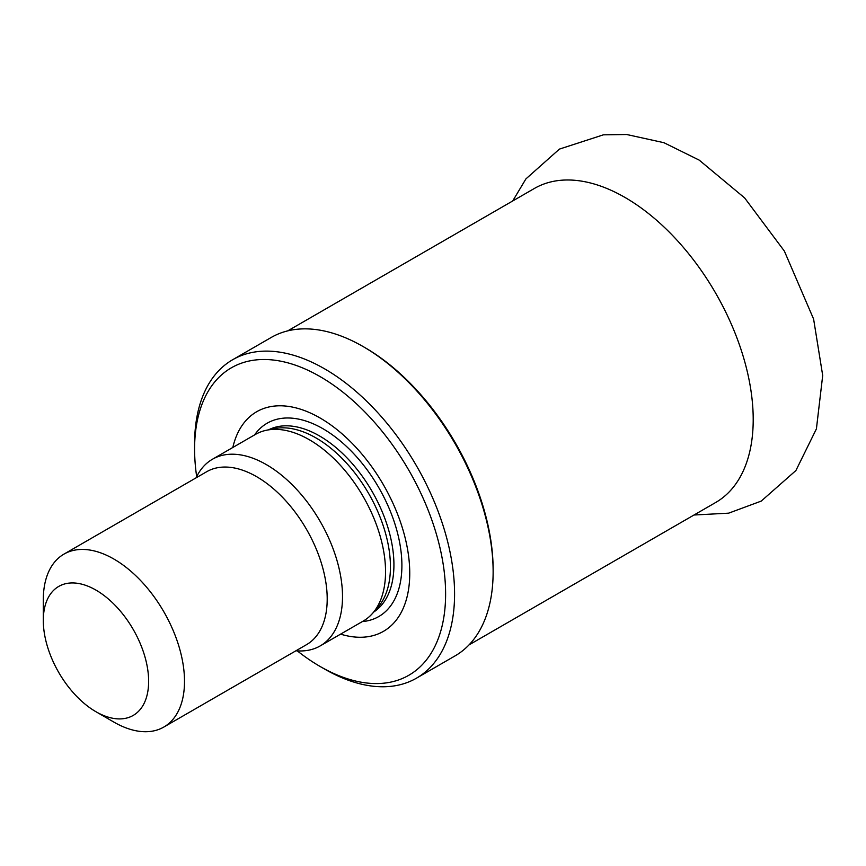 <?xml version="1.0" encoding="UTF-8"?>
<svg xmlns="http://www.w3.org/2000/svg" width="866" height="866" viewBox="0 0 866 866"><rect width="100%" height="100%" fill="white"/><g stroke="black" fill="none" stroke-linecap="round" stroke-linejoin="round"><path stroke-width="1.3" d="M95.974 590.114A74.487 43.008 60 0 1 148.638 681.336A74.487 43.008 60 0 1 95.974 711.744A74.487 43.008 60 0 1 43.3 620.521A74.487 43.008 60 0 1 95.974 590.114M43.3 620.521L43.3 599.813A99.85 57.643 60 0 1 63.976 554.11A99.85 57.643 60 0 1 113.901 559.057A99.85 57.643 60 0 1 179.132 647.043A99.85 57.643 60 0 1 163.826 727.05A99.85 57.643 60 0 1 113.901 722.103L95.974 711.744M63.976 554.11L206.682 471.721A99.85 57.643 60 0 1 256.607 476.668A99.85 57.643 60 0 1 321.827 564.654A99.85 57.643 60 0 1 306.532 644.661L163.826 727.05M196.106 477.826A107.774 62.222 60 0 1 212.43 459.251A107.774 62.222 60 0 1 266.306 464.587A107.774 62.222 60 0 1 336.712 559.555A107.774 62.222 60 0 1 320.193 645.917A107.774 62.222 60 0 1 295.955 650.767M212.43 459.251L255.459 434.407A107.774 62.222 60 0 1 266.641 430.207A107.774 62.222 60 0 1 309.346 439.744A107.774 62.222 60 0 1 376.656 525.348A107.774 62.222 60 0 1 372.456 613.485A107.774 62.222 60 0 1 363.222 621.074L320.193 645.917M266.641 430.207L274.338 428.638A105.23 60.761 60 0 1 316.036 437.958A105.23 60.761 60 0 1 381.754 521.538A105.23 60.761 60 0 1 377.663 607.607L372.456 613.485M232.824 447.473A126.782 73.199 60 0 1 320.106 418.007A126.782 73.199 60 0 1 409.153 561.038A126.782 73.199 60 0 1 340.587 634.139M196.679 476.625A177.498 102.48 60 0 1 194.59 449.064A177.498 102.48 60 0 1 320.106 376.602A177.498 102.48 60 0 1 445.611 593.989A177.498 102.48 60 0 1 320.095 666.463A177.498 102.48 60 0 1 297.276 650.864M194.59 449.064L194.59 443.89A183.841 106.139 60 0 1 232.662 359.726A183.841 106.139 60 0 1 324.588 368.829A183.841 106.139 60 0 1 444.68 530.836A183.841 106.139 60 0 1 416.503 678.154A183.841 106.139 60 0 1 324.577 669.05L320.095 666.463M232.662 359.726L271.21 337.469A183.841 106.139 60 0 1 363.135 346.573L363.135 346.573A183.841 106.139 60 0 1 493.133 571.733A183.841 106.139 60 0 1 455.051 655.898L416.503 678.154M364.932 347.612L363.135 346.573L364.922 347.612A181.308 104.678 60 0 1 364.932 347.612A181.308 104.678 60 0 1 493.133 569.666L493.133 571.733M268.622 429.807A105.23 60.761 60 0 1 319.511 435.944A105.23 60.761 60 0 1 387.795 527.134A105.23 60.761 60 0 1 373.798 611.981M254.561 434.927A111.617 64.441 60 0 1 322.975 428.735A111.617 64.441 60 0 1 399.226 540.373A111.617 64.441 60 0 1 362.334 621.593M287.696 330.888L534.354 188.474A181.308 104.678 60 0 1 625.014 197.459A181.308 104.678 60 0 1 743.45 357.225A181.308 104.678 60 0 1 715.662 502.507L469.004 644.921M512.704 200.977L525.922 178.894L559.414 149.104L603.418 134.825L626.713 134.511L663.941 142.706L699.198 160.113L744.619 197.903L784.369 251.086L813.607 319.078L822.7 375.487L816.411 428.876L795.908 470.53L761.225 501.1L728.663 513.159L694.002 515.01"/></g></svg>
